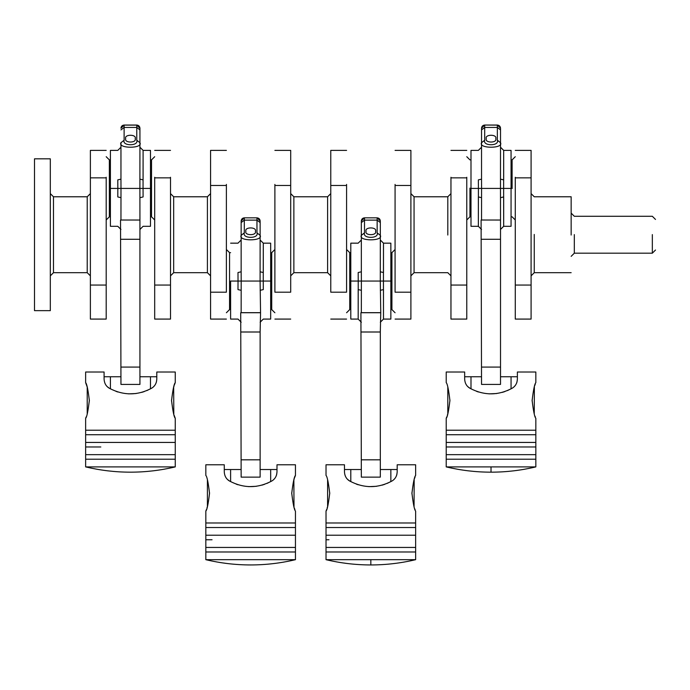 <?xml version="1.0" encoding="UTF-8"?>
<svg xmlns="http://www.w3.org/2000/svg" width="690" height="690" viewBox="0 0 690 690"><rect width="100%" height="100%" fill="white"/><g stroke="black" fill="none" stroke-linecap="round" stroke-linejoin="round"><path stroke-width="1.03" d="M34.5 310.647L34.5 158.821L50.318 158.821L50.318 310.647L34.5 310.647M571.156 235.031L571.156 196.779L571.156 235.031M515.275 285.056L531.093 285.056L531.093 319.082L515.275 319.082L515.275 177.278M531.093 177.278L531.093 150.394L531.093 177.847L515.275 177.847M531.093 285.056L531.093 177.847M466.776 285.056L450.958 285.056L450.958 319.082L466.776 319.082L466.776 177.278M450.958 285.056L450.958 177.847L466.776 177.847M450.958 177.278L450.958 177.847M395.077 184.411L395.077 291.62M410.895 184.411L410.895 150.394L410.895 185.472L395.077 185.472M410.895 291.62L410.895 319.082L410.895 292.189L395.077 292.189M410.895 185.472L410.895 292.189M346.578 184.411L346.578 291.62M330.769 184.411L330.769 150.394L330.769 185.472L346.578 185.472M330.769 185.472L330.769 292.189L346.578 292.189M330.769 291.62L330.769 292.189M226.389 184.411L226.389 291.62M210.571 184.411L210.571 150.394L210.571 185.472L226.389 185.472M210.571 291.62L210.571 319.082L210.571 292.189L226.389 292.189M210.571 185.472L210.571 292.189M274.887 184.411L274.887 291.62M290.706 184.411L290.706 150.394L290.706 185.472L274.887 185.472M290.706 185.472L290.706 292.189L274.887 292.189M290.706 291.62L290.706 292.189M106.191 285.056L90.381 285.056L90.381 319.082L106.191 319.082L106.191 177.278M90.381 177.278L90.381 150.394L90.381 177.847L106.191 177.847M90.381 285.056L90.381 177.847M154.689 285.056L170.508 285.056L170.508 319.082L154.689 319.082L154.689 177.278M170.508 285.056L170.508 177.847L154.689 177.847M170.508 177.278L170.508 177.847M464.249 430.206L535.837 430.206L535.837 418.295C534.647 417.252 533.413 411.318 532.137 400.476C533.413 389.634 534.647 383.7 535.837 382.657L535.837 372.005L517.379 372.005L517.379 379.129C517.146 383.295 515.395 386.331 512.109 388.263C498.102 395.698 484.044 395.698 469.942 388.263C466.664 386.348 464.905 383.304 464.663 379.129L464.663 372.005L446.214 372.005L446.214 382.657C447.405 383.709 448.638 389.652 449.915 400.476C448.638 411.309 447.405 417.243 446.214 418.295L446.758 416.881M535.302 384.037L534.716 385.684M534.37 386.745L534.25 413.828M447.017 446.973L535.837 446.973L446.214 446.973L446.214 454.667L535.837 454.667L446.214 454.667L446.214 459.204L535.837 459.204L446.214 459.204L446.214 466.897L535.837 466.897L535.837 430.206L446.214 430.206L446.214 418.295M447.017 442.437L535.837 442.437L446.214 442.437L446.214 434.743L535.837 434.743L464.249 434.743M514.274 386.607L515.094 385.693M516.353 383.675L516.948 382.139M517.008 381.915L517.379 379.129M467.846 386.676L470.183 388.401M476.557 391.351L478.463 391.998M489.012 393.861L496.748 393.524M502.294 392.377L504.873 391.575M507.417 390.592L512.109 388.263M447.336 415.251L447.672 414.233M535.043 416.208L535.302 416.924M517.379 376.757L511.057 376.757L511.057 388.849L511.057 376.757L500.517 376.757M464.663 376.757L470.994 376.757L470.994 388.849L470.994 376.757L481.534 376.757M481.534 367.08L500.517 367.08L500.517 384.416L481.534 384.416L481.102 220.015L500.517 220.041L500.483 188.413L503.631 188.413L503.674 226.303L503.674 196.822M478.368 196.822L478.368 226.303L478.42 188.413L500.483 188.413L481.568 188.413L481.534 220.041M500.517 220.015L500.517 239.283L481.534 239.283M500.517 367.08L500.517 239.283M503.674 179.745L503.674 150.386L503.631 188.413L511.057 188.413L511.057 226.303L511.057 150.386L511.057 188.413L500.483 188.413L500.517 142.701C503.89 148.73 478.161 148.73 481.534 142.701L481.534 128.211C481.741 126.305 482.793 125.252 484.699 125.054L497.352 125.114C499.258 125.321 500.31 126.374 500.517 128.28L500.517 142.701L497.352 140.234L497.352 127.443L484.699 127.443L484.699 140.234C482.448 146.254 499.603 146.254 497.352 140.234M481.534 179.159L481.568 188.413L470.994 188.413L470.994 226.303L470.994 150.386L470.994 188.413L478.42 188.413L478.368 179.866L481.534 179.159L481.534 142.701L484.699 140.234M500.517 197.668L503.674 196.952M478.368 196.952L481.534 197.668M486.277 138.647C484.596 143.166 497.456 143.166 495.765 138.647C497.456 134.136 484.596 134.136 486.277 138.647M481.534 129.824L481.534 142.563M500.517 142.563L500.517 128.28M500.517 128.211L500.517 128.211C500.31 126.305 499.258 125.252 497.352 125.054L484.699 125.054L497.352 125.054L500.517 128.211M481.534 128.28C481.741 126.374 482.793 125.321 484.699 125.114L484.699 127.443L481.534 129.91M503.674 179.866L500.517 179.159M532.145 401.106L532.145 399.846M447.801 413.828L447.801 387.125M449.906 399.846L449.906 401.106M350.762 522.986L415.639 522.986L415.639 511.074C414.449 510.031 413.224 504.097 411.947 493.255C413.224 482.414 414.457 476.48 415.639 475.436L415.639 464.784L397.19 464.784L397.19 471.908C396.957 476.066 395.197 479.11 391.92 481.042C377.904 488.477 363.854 488.477 349.744 481.042C346.466 479.119 344.707 476.083 344.474 471.908L344.474 464.784L326.025 464.784L326.025 475.436C327.215 476.488 328.44 482.431 329.716 493.255C328.44 504.088 327.215 510.022 326.025 511.074L326.56 509.66M415.113 476.816L414.526 478.463M414.181 479.524L414.06 506.607M326.715 551.983L415.639 551.983L326.025 551.983L326.025 559.676L415.639 559.676L415.639 522.986L326.025 522.986L326.025 511.074M328.983 535.216L415.639 535.216L326.025 535.216L326.025 527.522L415.639 527.522L350.762 527.522M326.715 547.446L415.639 547.446L326.025 547.446L326.025 535.216M328.983 539.752L326.025 539.752M394.076 479.386L394.904 478.463M396.163 476.454L396.75 474.918M396.819 474.694L397.19 471.908M347.648 479.455L349.994 481.18M356.359 484.13L358.274 484.777M368.822 486.64L376.55 486.303M382.096 485.156L384.675 484.354M387.228 483.371L391.92 481.042M327.129 508.064L327.474 507.012M414.837 508.953L415.113 509.703M397.19 469.528L390.859 469.528L390.859 481.629L390.859 469.528L380.319 469.528M344.474 469.528L350.796 469.528L350.796 481.629L350.796 469.528L361.344 469.528M361.344 459.825L380.319 459.825L380.319 477.135L361.344 477.135L360.913 312.717L380.751 312.717L380.285 281.054L383.442 281.054L383.485 319.082L383.485 289.722M366.088 312.682L375.576 312.682L366.088 312.682M358.179 289.722L358.179 319.082L358.222 281.054L380.285 281.054L361.379 281.054L361.344 312.682L380.319 312.682M380.751 312.717L380.319 332.002L361.344 332.002M380.319 459.825L380.319 332.002M383.485 272.645L383.485 243.165L383.442 281.054L390.859 281.054L390.859 319.082L390.859 243.165L390.859 281.054L380.285 281.054L380.319 235.342C383.692 241.328 357.972 241.328 361.344 235.342L361.344 220.99C361.543 219.084 362.595 218.031 364.501 217.833L377.154 217.833C379.069 218.031 380.121 219.084 380.319 220.99L380.319 235.342L377.154 232.866L377.154 220.127L364.501 220.127L364.501 232.866C362.259 238.861 379.405 238.861 377.154 232.866M361.344 271.8L361.379 281.054L350.796 281.054L350.796 319.082L350.796 243.165L350.796 281.054L358.222 281.054L358.179 272.524L361.344 271.8L361.344 235.342L364.501 232.866M361.344 312.708L360.913 312.717M380.319 290.309L383.485 289.602M358.179 289.602L361.344 290.309M327.603 506.607L327.603 479.904M411.947 493.885L411.947 492.625M329.716 492.617L329.716 493.885M366.088 231.288C364.398 235.79 377.266 235.79 375.576 231.288C377.266 226.794 364.398 226.794 366.088 231.288M361.344 235.48L361.344 252.652L361.344 240.008L358.179 243.165L350.796 243.165M390.859 243.165L383.485 243.165L380.319 240.008L380.319 252.652L380.319 235.48M383.485 272.524L380.319 271.8M237.55 522.986L295.449 522.986L295.449 511.074C294.259 510.014 293.026 504.08 291.749 493.255C293.026 482.414 294.259 476.471 295.449 475.436L294.647 477.558M294.32 478.489L293.862 479.904L293.992 507.012M227.459 479.455L229.554 481.042C226.277 479.119 224.517 476.083 224.276 471.908L224.276 464.784L205.827 464.784L205.827 475.436C207.017 476.497 208.251 482.431 209.527 493.255C208.251 504.088 207.017 510.031 205.827 511.074L206.353 509.703M208.449 551.983L295.449 551.983L205.827 551.983L205.827 559.676L295.449 559.676L295.449 522.986L205.827 522.986L205.827 511.074M206.957 508.013L207.414 506.607L207.414 479.904M295.449 475.436L295.449 464.784L276.992 464.784L276.992 471.908C276.759 476.066 275.008 479.11 271.722 481.042C257.715 488.477 243.656 488.477 229.554 481.042L229.796 481.18M294.345 508.073L294.906 509.66M212.054 535.216L295.449 535.216L205.827 535.216L205.827 527.522L295.449 527.522L237.55 527.522M208.449 547.446L295.449 547.446L205.827 547.446L205.827 535.216M273.887 479.386L274.706 478.463M275.966 476.454L276.561 474.918M276.621 474.694L276.992 471.908M236.17 484.13L238.059 484.768M248.624 486.64L256.361 486.303M261.907 485.156L264.468 484.354M267.039 483.371L271.722 481.042M212.054 539.752L205.827 539.752M224.276 469.528L230.607 469.528L230.607 481.629L230.607 469.528L241.146 469.528M276.992 469.528L270.67 469.528L270.67 481.629L270.67 469.528L260.13 469.528M209.518 492.617L209.518 493.885M291.758 493.885L291.758 492.625M255.386 312.682L245.89 312.682L255.386 312.682M241.146 459.825L260.13 459.825L260.13 477.135L241.146 477.135L240.715 312.717L260.553 312.717L260.096 281.054L270.67 281.054L270.67 243.165L270.67 319.082L270.67 281.054L263.244 281.054L263.287 289.602L260.13 290.309M260.13 459.825L260.13 332.002L241.146 332.002M260.553 312.717L260.13 332.002M241.146 290.309L237.99 289.602L238.033 281.054L260.096 281.054L241.181 281.054L241.146 312.682L260.13 312.682M241.146 271.8L241.181 281.054L230.607 281.054L230.607 319.082L230.607 281.054L238.033 281.054L237.99 272.524L241.146 271.8L241.146 220.99C241.353 219.084 242.406 218.031 244.312 217.833L256.965 217.833L244.312 217.833L244.312 232.866L241.146 235.342C237.774 241.328 263.502 241.328 260.13 235.342L256.965 232.866L256.965 220.127L244.312 220.127L241.146 222.603M241.146 312.708L240.715 312.717M255.386 231.288C257.068 226.794 244.208 226.794 245.89 231.288C244.208 235.79 257.068 235.79 255.386 231.288M263.287 272.645L263.287 243.165L263.244 281.054L260.096 281.054L260.13 222.603L256.965 220.127L256.965 217.833L260.13 220.99L260.13 222.603M270.67 243.165L263.287 243.165L260.13 240.008L260.13 252.652L260.13 235.48M230.607 243.165L237.99 243.165L241.146 240.008L241.146 252.652L241.146 235.48M260.13 220.99C259.923 219.084 258.871 218.031 256.965 217.833M263.287 272.524L260.13 271.8M174.147 415.294L175.251 418.295C174.061 417.234 172.828 411.3 171.56 400.476C172.836 389.634 174.07 383.692 175.251 382.657L174.449 384.779M174.13 385.71L173.673 387.125L173.802 414.233M87.087 386.702L85.638 382.657C86.828 383.718 88.061 389.652 89.329 400.476C88.053 411.309 86.819 417.252 85.638 418.295L86.164 416.924M175.251 418.295L175.251 430.206L85.638 430.206L85.638 418.295M85.638 382.657L85.638 372.005L104.087 372.005L104.087 379.129C104.328 383.304 106.079 386.348 109.356 388.263L109.607 388.401M175.251 382.657L175.251 372.005L156.803 372.005L156.803 379.129C156.57 383.295 154.81 386.331 151.533 388.263C137.526 395.698 123.467 395.698 109.356 388.263L107.261 386.676M95.022 459.204L175.251 459.204L85.638 459.204L85.638 466.897L175.251 466.897L175.251 442.437L85.638 442.437L85.638 434.743L131.281 434.743M100.826 442.437L175.251 442.437L175.251 434.743L85.638 434.743L85.638 430.206L131.281 430.206M95.022 454.667L175.251 454.667L85.638 454.667L85.638 442.437M153.689 386.607L154.517 385.693M155.776 383.675L156.363 382.139M156.432 381.915L156.803 379.129M115.972 391.351L117.869 391.998M128.435 393.861L136.163 393.524M141.709 392.377L144.279 391.575M146.841 390.592L151.533 388.263M100.826 446.973L85.638 446.973M104.087 376.757L110.409 376.757L110.409 388.849L110.409 376.757L120.957 376.757M156.803 376.757L150.48 376.757L150.48 388.849L150.48 376.757L139.932 376.757M87.216 413.828L87.216 387.125M89.329 399.846L89.329 401.106M171.56 401.106L171.56 399.846M120.957 367.08L139.932 367.08L139.932 384.416L120.957 384.416L120.526 220.015L139.932 220.041L139.898 188.413L150.48 188.413L150.48 150.386L150.48 226.303L150.48 188.413L143.054 188.413L143.097 196.952L139.932 197.668M139.932 367.08L139.932 239.283L120.957 239.283M139.932 220.015L139.932 239.283M120.957 197.668L117.792 196.952L117.835 188.413L139.898 188.413L120.992 188.413L120.957 220.041M120.957 179.159L120.992 188.413L110.409 188.413L110.409 150.386L110.409 226.303L110.409 188.413L117.835 188.413L117.792 179.866L120.957 179.159L120.957 142.563M135.188 138.647C136.879 134.136 124.01 134.136 125.701 138.647C124.01 143.166 136.879 143.166 135.188 138.647M143.097 179.745L143.097 150.386L143.054 188.413L139.898 188.413L139.932 142.701C143.304 148.73 117.585 148.73 120.957 142.701L124.114 140.234C121.871 146.254 139.018 146.254 136.767 140.234L136.767 127.443L124.114 127.443L124.114 140.234M139.932 142.563L139.932 128.211L139.932 142.701L136.767 140.234M139.932 128.28C139.734 126.374 138.681 125.321 136.767 125.114L139.932 128.211C139.734 126.305 138.681 125.252 136.767 125.054L124.114 125.054C122.208 125.252 121.155 126.305 120.957 128.211L124.114 125.114C122.208 125.321 121.155 126.374 120.957 128.28M143.097 179.866L139.932 179.159M652.335 234.591L652.335 253.187L652.335 234.591M574.313 234.591L574.313 253.187L574.313 234.591M534.25 234.436L534.25 272.688L534.25 234.436M512.109 188.568L512.109 159.882L512.109 188.568M469.942 188.12L469.942 216.807L469.942 188.12M447.801 235.031L447.801 196.779L447.801 235.031M410.895 193.614L414.06 196.779L414.06 272.688L447.801 272.688L450.958 275.853M390.859 309.586L391.92 309.586L391.92 252.652L395.077 249.495M346.578 249.495L349.744 252.652L349.744 309.586L350.796 309.586M290.706 193.614L293.862 196.779L293.862 272.688L327.603 272.688L327.603 196.779L330.769 193.614M170.508 193.614L173.673 196.779L173.673 272.688L207.414 272.688L207.414 196.779L210.571 193.614M230.607 252.652L229.554 252.652L229.554 309.586L226.389 312.751M270.67 309.586L271.722 309.586L271.722 252.652L274.887 249.495M50.318 193.614L53.475 196.779L53.475 272.688L87.216 272.688L87.216 196.779L90.381 193.614M110.409 159.882L109.356 159.882L109.356 216.815L106.191 219.972M150.48 216.815L151.533 216.815L151.533 159.882L154.689 156.716M173.673 272.688L170.508 275.853M53.475 272.688L50.318 275.853M491.021 466.897L491.021 472.167C475.884 472.167 460.946 470.408 446.214 466.897M500.517 129.91L497.352 127.443L497.352 125.054M370.832 559.676L370.832 564.946C355.686 564.938 340.748 563.187 326.025 559.676M380.319 222.603L377.154 220.127L377.154 217.833L364.501 217.833L364.501 220.127L361.344 222.603M377.154 217.833L380.319 220.99M244.312 232.866C242.061 238.861 259.216 238.861 256.965 232.866M120.957 129.91L124.114 127.443L124.114 125.114L136.767 125.114L136.767 127.443L139.932 129.91M136.767 125.054L124.114 125.054M571.156 256.344L574.313 253.187L652.335 253.187L655.5 250.022M655.5 219.446L652.335 216.28L574.313 216.28L571.156 213.124M571.156 196.779L534.25 196.779L531.093 193.614M511.057 159.882L512.109 159.882L515.275 156.716M470.994 159.882L469.942 159.882L466.776 156.716M414.06 196.779L447.801 196.779L450.958 193.614M229.554 252.652L226.389 249.495M109.356 159.882L106.191 156.716M53.475 196.779L87.216 196.779M151.533 159.882L150.48 159.882M173.673 196.779L207.414 196.779M271.722 252.652L270.67 252.652M571.156 272.688L534.25 272.688L531.093 275.853M466.776 219.972L469.942 216.815L470.994 216.815M511.057 216.815L512.109 216.815L515.275 219.972M515.275 150.386L531.093 150.386M466.776 150.386L450.958 150.386M395.077 150.386L410.895 150.386M395.077 319.082L410.895 319.082M349.744 252.652L350.796 252.652M390.859 252.652L391.92 252.652M346.578 150.386L330.769 150.386M346.578 319.082L330.769 319.082M293.862 196.779L327.603 196.779M226.389 150.386L210.571 150.386M226.389 319.082L210.571 319.082M230.607 309.586L229.554 309.586M274.887 150.386L290.706 150.386M274.887 319.082L290.706 319.082M106.191 150.386L90.381 150.386M110.409 216.815L109.356 216.815M154.689 150.386L170.508 150.386M151.533 216.815L154.689 219.972M87.216 272.688L90.381 275.853M271.722 309.586L274.887 312.751M207.414 272.688L210.571 275.853M327.603 272.688L330.769 275.853M293.862 272.688L290.706 275.853M349.744 309.586L346.578 312.751M391.92 309.586L395.077 312.751M414.06 272.688L410.895 275.853M535.837 466.897C521.105 470.408 506.167 472.167 491.03 472.167M481.534 229.46L478.368 226.303L470.994 226.303M500.517 229.46L503.674 226.303L511.057 226.303M481.534 147.229L478.368 150.386L470.994 150.386M500.517 147.229L503.674 150.386L511.057 150.386M484.699 125.054L481.534 128.211M446.214 446.973L446.214 442.437M446.214 430.206L446.214 434.743M415.639 559.676C400.907 563.187 385.977 564.938 370.832 564.946M326.025 551.983L326.025 547.446M326.025 522.986L326.025 527.522M361.344 322.239L358.179 319.082L350.796 319.082M380.319 322.239L383.485 319.082L390.859 319.082M364.501 217.833L361.344 220.99M295.449 559.676C280.718 563.187 265.779 564.938 250.643 564.946C235.497 564.938 220.559 563.187 205.827 559.676M205.827 551.983L205.827 547.446M205.827 522.986L205.827 527.522M260.13 322.239L263.287 319.082L270.67 319.082M241.146 322.239L237.99 319.082L230.607 319.082M244.312 217.833L241.146 220.99M175.251 466.897C160.52 470.408 145.59 472.167 130.445 472.167C115.299 472.167 100.369 470.408 85.638 466.897M85.638 459.204L85.638 454.667M175.251 430.206L175.251 434.743M139.932 229.46L143.097 226.303L150.48 226.303M120.957 229.46L117.792 226.303L110.409 226.303M139.932 147.229L143.097 150.386L150.48 150.386M120.957 147.229L117.792 150.386L110.409 150.386"/></g></svg>
